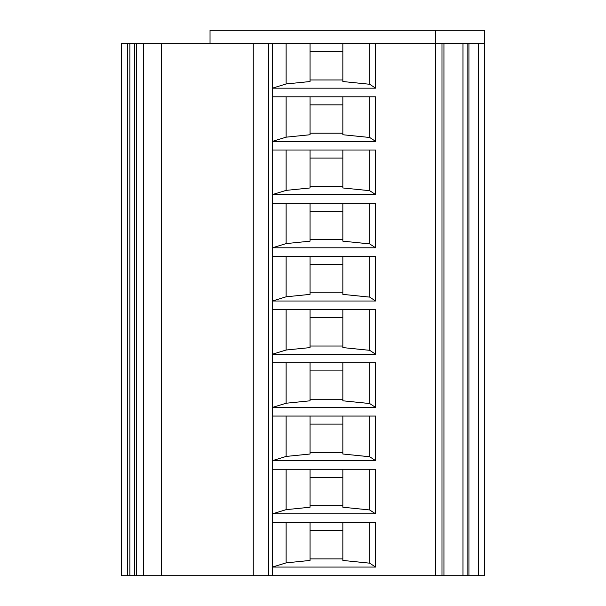 <?xml version="1.0" encoding="UTF-8"?>
<svg xmlns="http://www.w3.org/2000/svg" width="606" height="606" viewBox="0 0 606 606"><rect width="100%" height="100%" fill="white"/><g stroke="black" fill="none" stroke-linecap="round" stroke-linejoin="round"><path stroke-width="0.91" d="M310.045 558.876L342.844 558.876M310.045 530.545L342.844 530.545M310.045 505.669L342.844 505.669M310.045 477.331L342.844 477.331M310.045 452.455L342.844 452.455M310.045 424.124L342.844 424.124M310.045 399.24L342.844 399.24M310.045 370.91L342.844 370.91M310.045 346.034L342.844 346.034M310.045 317.695L342.844 317.695M310.045 292.819L342.844 292.819M310.045 264.489L342.844 264.489M310.045 239.605L342.844 239.605M310.045 211.274L342.844 211.274M310.045 186.39L342.844 186.39M310.045 158.06L342.844 158.06M310.045 133.184L342.844 133.184M310.045 104.853L342.844 104.853M310.045 79.969L342.844 79.969M310.045 51.639L342.844 51.639M342.844 522.486L342.844 560.436L369.683 563.171L375.614 567.072L272.42 567.072L286.123 562.868L286.123 522.486M286.123 562.868L310.045 560.436L310.045 522.486M369.683 563.171L369.683 522.486M375.614 567.072L375.614 522.486L272.42 522.486L272.42 513.865L286.123 509.654L310.045 507.23L310.045 469.279M478.316 575.7L484.505 575.7L484.505 43.67L467.105 43.67L467.105 575.7L478.316 575.7L478.316 43.67M127.692 575.7L127.692 43.67L121.495 43.67L121.495 575.7L467.105 575.7M342.844 469.279L342.844 507.23L369.683 509.957L375.614 513.865L272.42 513.865L272.42 460.651L286.123 456.439L310.045 454.015L310.045 416.064M286.123 509.654L286.123 469.279M375.614 513.865L375.614 469.279L272.42 469.279M369.683 509.957L369.683 469.279M342.844 416.064L342.844 454.015L369.683 456.75L375.614 460.651L272.42 460.651L272.42 407.437L286.123 403.232L310.045 400.801L310.045 362.85M286.123 456.439L286.123 416.064M375.614 460.651L375.614 416.064L272.42 416.064M369.683 456.75L369.683 416.064M462.976 575.7L462.976 43.67L467.105 43.67M435.805 575.7L435.805 43.67L462.976 43.67M342.844 362.85L342.844 400.801L369.683 403.535L375.614 407.437L272.42 407.437L272.42 354.23L286.123 350.018L310.045 347.594L310.045 309.643M342.844 309.643L342.844 347.594L369.683 350.321L375.614 354.23L272.42 354.23L272.42 301.015L286.123 296.804L310.045 294.38L310.045 256.429M342.844 256.429L342.844 294.38L369.683 297.114L375.614 301.015L272.42 301.015L272.42 247.801L286.123 243.597L310.045 241.165L310.045 203.215M342.844 203.215L342.844 241.165L369.683 243.9L375.614 247.801L272.42 247.801L272.42 194.587L286.123 190.382L310.045 187.958L310.045 150.008M342.844 150.008L342.844 187.958L369.683 190.685L375.614 194.587L272.42 194.587L272.42 141.38L286.123 137.168L310.045 134.744L310.045 96.793M342.844 96.793L342.844 134.744L369.683 137.479L375.614 141.38L272.42 141.38L272.42 88.165L286.123 83.961L310.045 81.53L310.045 43.67L435.805 43.67M143.63 575.7L143.63 43.67L310.045 43.67M272.42 575.7L272.42 522.486M136.547 575.7L136.547 43.67L143.63 43.67M127.692 43.67L136.547 43.67M342.844 43.67L342.844 81.53L369.683 84.264L375.614 88.165L375.614 43.67M375.614 88.165L272.42 88.165L272.42 43.67M272.42 96.793L375.614 96.793L375.614 141.38M272.42 150.008L375.614 150.008L375.614 194.587M272.42 203.215L375.614 203.215L375.614 247.801M272.42 256.429L375.614 256.429L375.614 301.015M272.42 309.643L375.614 309.643L375.614 354.23M272.42 362.85L375.614 362.85L375.614 407.437M286.123 403.232L286.123 362.85M369.683 403.535L369.683 362.85M286.123 350.018L286.123 309.643M369.683 350.321L369.683 309.643M286.123 296.804L286.123 256.429M369.683 297.114L369.683 256.429M286.123 243.597L286.123 203.215M369.683 243.9L369.683 203.215M286.123 190.382L286.123 150.008M369.683 190.685L369.683 150.008M286.123 137.168L286.123 96.793M369.683 137.479L369.683 96.793M286.123 83.961L286.123 43.67M369.683 84.264L369.683 43.67M435.805 30.3L484.505 30.3L484.505 43.579L435.805 43.579L435.805 30.3L210.032 30.3L210.032 43.579L435.805 43.579M468.923 575.7L468.923 43.67M442.001 575.7L442.001 43.67M268.587 575.7L268.587 43.67M253.255 575.7L253.255 43.67M161.34 575.7L161.34 43.67M134.335 575.7L134.335 43.67M129.904 575.7L129.904 43.67M443.948 575.7L443.948 43.67"/></g></svg>
